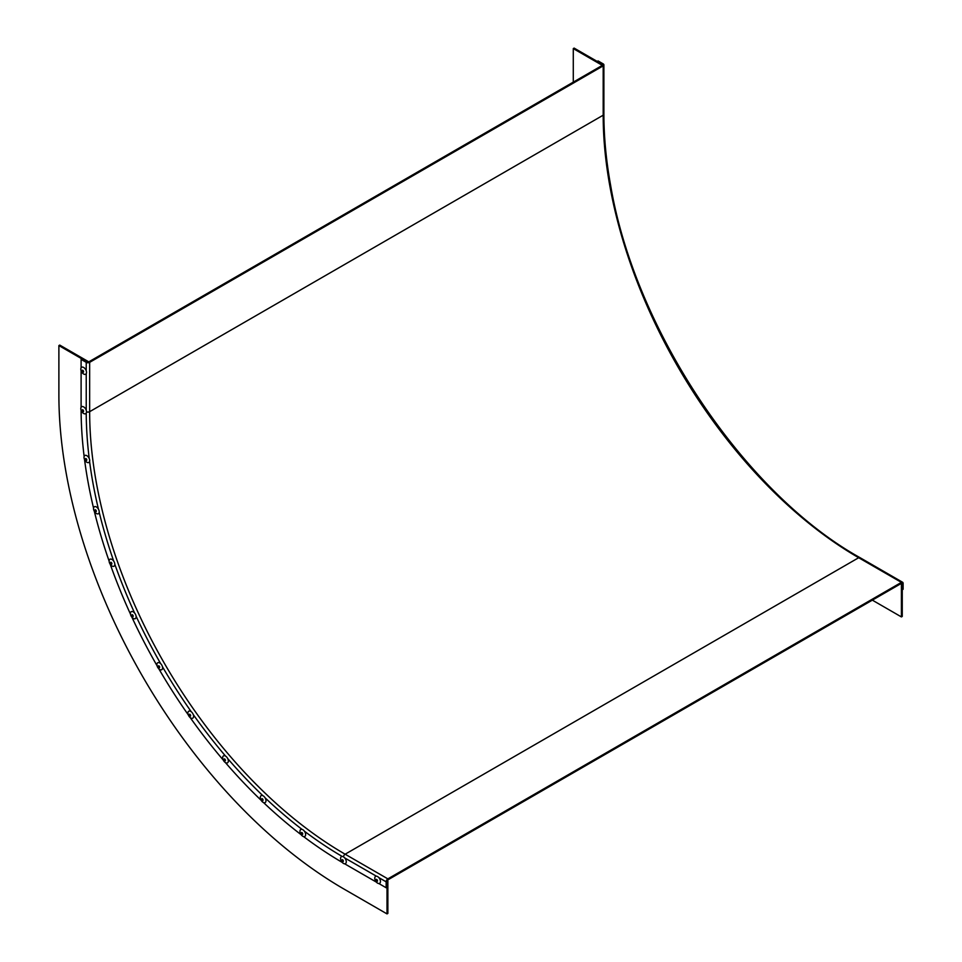<?xml version="1.0" encoding="UTF-8"?>
<svg xmlns="http://www.w3.org/2000/svg" width="962" height="962" viewBox="0 0 962 962"><rect width="100%" height="100%" fill="white"/><g stroke="black" fill="none" stroke-linecap="round" stroke-linejoin="round"><path stroke-width="1.44" d="M601.478 65.861L601.478 64.875L602.332 64.382L602.332 65.368A1.202 0.697 0 0 0 602.332 64.382L597.21 61.424L598.063 60.931L603.186 63.889A2.417 1.395 180 0 1 603.895 64.875A2.417 1.395 180 0 1 603.186 65.861L89.646 362.349A2.417 1.395 180 0 1 86.231 362.349L81.109 359.391L81.962 358.898L87.085 361.856A1.202 0.697 0 0 0 88.793 361.856L602.332 65.368L602.332 64.382L574.134 48.1L573.28 48.593L573.28 82.143M81.109 407.311L81.109 370.671M81.109 367.845L81.109 359.391M342.195 862.373A370.983 214.189 60 0 1 303.607 836.591A4.016 2.321 -120 0 0 305.519 833.597A4.016 2.321 -120 0 0 301.972 829.364A4.016 2.321 -120 0 0 300.264 833.008A4.016 2.321 -120 0 0 301.503 835.148A4.016 2.321 -120 0 0 303.607 836.591M301.178 834.739A370.983 214.189 60 0 1 263.54 802.573M261.195 800.336A370.983 214.189 60 0 1 225.433 762.589M223.232 760.028A370.983 214.189 60 0 1 190.235 717.628M188.239 714.802A370.983 214.189 60 0 1 158.814 668.782M157.071 665.764A370.983 214.189 60 0 1 131.926 617.267M130.483 614.129A370.983 214.189 60 0 1 110.257 564.345M109.139 561.159A370.983 214.189 60 0 1 94.324 511.315M93.567 508.176A370.983 214.189 60 0 1 84.524 459.499M84.139 456.457A370.983 214.189 60 0 1 81.109 410.149M902.26 589.778L903.114 589.285L903.114 583.369A2.417 1.395 120 0 0 902.609 582.263A2.417 1.395 120 0 0 901.406 582.383L387.866 878.871A2.417 1.395 120 0 0 386.147 881.829L386.147 887.758L387.013 887.265L387.013 881.336A1.202 0.697 -60 0 1 387.866 879.857L901.406 583.369A1.202 0.697 -60 0 1 902.26 583.862L902.26 589.778M344.649 863.792L376.382 882.118M378.836 883.525L386.147 887.758M87.939 362.061L87.939 361.363L87.085 361.856L58.886 345.574L58.886 394.913A403.607 233.032 -120 0 0 344.288 889.237L387.013 913.9L387.866 913.407L387.866 880.843L387.253 880.495M87.939 361.363L59.74 345.081L58.886 345.574M387.013 913.9L387.013 881.336L387.866 880.843M872.354 600.144L901.406 616.919L902.26 616.426L902.26 583.862L900.552 583.862M901.406 616.919L901.406 584.355M601.478 64.875L573.28 48.593M376.178 879.412L376.178 879.412A1.106 0.637 -120 0 0 377.284 881.324L377.284 881.324A1.106 0.637 -120 0 0 376.178 879.412L376.178 879.412M375.601 876.382A4.016 2.321 -120 0 0 375.084 879.893A4.016 2.321 -120 0 0 376.31 882.034A4.016 2.321 -120 0 0 379.617 883.344A4.016 2.321 -120 0 0 379.617 878.703A4.016 2.321 -120 0 0 375.601 876.382M82.564 409.716A1.106 0.637 -120 0 0 83.345 411.664A1.106 0.637 -120 0 0 82.564 409.716M82.852 406.589A4.016 2.321 -120 0 0 81.133 410.245A4.016 2.321 -120 0 0 82.371 412.373A4.016 2.321 -120 0 0 84.488 413.816A4.016 2.321 -120 0 0 86.388 410.834A4.016 2.321 -120 0 0 82.852 406.589M82.01 370.791A1.106 0.637 -120 0 0 83.574 371.693A1.106 0.637 -120 0 0 82.01 370.791M80.82 369.095A4.016 2.321 -120 0 0 81.133 370.779A4.016 2.321 -120 0 0 82.371 372.907A4.016 2.321 -120 0 0 86.508 372.378A4.016 2.321 -120 0 0 83.67 367.46A4.016 2.321 -120 0 0 80.82 369.095M342.328 859.643A1.106 0.637 -120 0 0 343.109 861.591A1.106 0.637 -120 0 0 342.328 859.643M342.616 856.517A4.016 2.321 -120 0 0 340.897 860.16A4.016 2.321 -120 0 0 342.135 862.301A4.016 2.321 -120 0 0 344.24 863.744A4.016 2.321 -120 0 0 346.152 860.749A4.016 2.321 -120 0 0 342.616 856.517M301.695 832.479A1.106 0.637 -120 0 0 302.465 834.439A1.106 0.637 -120 0 0 301.695 832.479M262.061 798.616A1.106 0.637 -120 0 0 262.83 800.564A1.106 0.637 -120 0 0 262.061 798.616M262.337 795.49A4.016 2.321 -120 0 0 260.63 799.133A4.016 2.321 -120 0 0 261.856 801.274A4.016 2.321 -120 0 0 263.973 802.717A4.016 2.321 -120 0 0 265.873 799.735A4.016 2.321 -120 0 0 262.337 795.49M224.399 758.862A1.106 0.637 -120 0 0 225.18 760.81A1.106 0.637 -120 0 0 224.399 758.862M224.687 755.735A4.016 2.321 -120 0 0 222.968 759.379A4.016 2.321 -120 0 0 224.206 761.519A4.016 2.321 -120 0 0 226.31 762.962A4.016 2.321 -120 0 0 228.222 759.98A4.016 2.321 -120 0 0 224.687 755.735M189.646 714.201A1.106 0.637 -120 0 0 190.416 716.149A1.106 0.637 -120 0 0 189.646 714.201M189.923 711.074A4.016 2.321 -120 0 0 188.215 714.73A4.016 2.321 -120 0 0 189.454 716.858A4.016 2.321 -120 0 0 191.558 718.301A4.016 2.321 -120 0 0 193.47 715.319A4.016 2.321 -120 0 0 189.923 711.074M158.646 665.74A1.106 0.637 -120 0 0 159.427 667.688A1.106 0.637 -120 0 0 158.646 665.74M158.934 662.614A4.016 2.321 -120 0 0 157.215 666.257A4.016 2.321 -120 0 0 158.453 668.398A4.016 2.321 -120 0 0 160.57 669.841A4.016 2.321 -120 0 0 162.47 666.858A4.016 2.321 -120 0 0 158.934 662.614M132.179 614.658A1.106 0.637 -120 0 0 132.948 616.618A1.106 0.637 -120 0 0 132.179 614.658M132.455 611.543A4.016 2.321 -120 0 0 130.748 615.187A4.016 2.321 -120 0 0 131.986 617.327A4.016 2.321 -120 0 0 134.091 618.77A4.016 2.321 -120 0 0 136.003 615.776A4.016 2.321 -120 0 0 132.455 611.543M110.883 562.241A1.106 0.637 -120 0 0 111.652 564.189A1.106 0.637 -120 0 0 110.883 562.241M111.159 559.114A4.016 2.321 -120 0 0 109.452 562.758A4.016 2.321 -120 0 0 110.678 564.898A4.016 2.321 -120 0 0 112.794 566.341A4.016 2.321 -120 0 0 114.694 563.347A4.016 2.321 -120 0 0 111.159 559.114M95.274 509.74A1.106 0.637 -120 0 0 96.056 511.7A1.106 0.637 -120 0 0 95.274 509.74M95.563 506.625A4.016 2.321 -120 0 0 93.855 510.269A4.016 2.321 -120 0 0 95.082 512.409A4.016 2.321 -120 0 0 97.198 513.852A4.016 2.321 -120 0 0 99.098 510.858A4.016 2.321 -120 0 0 95.563 506.625M85.762 458.489A1.106 0.637 -120 0 0 86.544 460.437A1.106 0.637 -120 0 0 85.762 458.489M86.051 455.363A4.016 2.321 -120 0 0 84.331 459.006A4.016 2.321 -120 0 0 85.57 461.147A4.016 2.321 -120 0 0 87.686 462.59A4.016 2.321 -120 0 0 89.586 459.608A4.016 2.321 -120 0 0 86.051 455.363M603.186 65.861L603.186 115.199A361.315 208.61 60 0 0 858.681 557.719A2.417 1.395 120 0 1 859.884 557.599C744.311 493.241 634.956 330.002 610.617 185.305C606.144 160.594 603.908 136.893 603.895 114.201A2.417 1.395 180 0 1 603.186 115.199L89.646 411.688A2.417 1.395 180 0 1 86.508 411.82M901.406 582.383L858.681 557.719L345.142 854.208A361.315 208.61 60 0 1 89.646 411.688L89.646 362.349M86.231 410.269L86.231 373.629M86.231 370.803L86.231 362.349M387.866 878.871L345.142 854.208A2.417 1.395 120 0 0 343.446 856.853M342.207 856.457A363.732 210.005 60 0 1 304.401 831.192M301.996 829.364A363.732 210.005 60 0 1 265.115 797.847M262.794 795.634A363.732 210.005 60 0 1 227.754 758.645M225.577 756.12A363.732 210.005 60 0 1 193.242 714.562M191.27 711.772A363.732 210.005 60 0 1 162.422 666.678M160.702 663.684A363.732 210.005 60 0 1 136.075 616.161M134.632 613.059A363.732 210.005 60 0 1 114.815 564.273M113.708 561.123A363.732 210.005 60 0 1 99.194 512.289M98.449 509.175A363.732 210.005 60 0 1 89.586 461.471M89.213 458.477A363.732 210.005 60 0 1 86.231 413.095M344.649 857.876L376.382 876.19M378.836 877.609L386.147 881.829M603.895 114.201L603.895 64.875M859.884 557.599L902.609 582.263M375.084 879.893A6.734 6.734 0 0 0 376.31 882.034M81.133 410.245A6.734 6.734 0 0 0 82.371 412.373M81.133 370.779A6.734 6.734 0 0 0 82.371 372.907M340.897 860.16A6.734 6.734 0 0 0 342.135 862.301M300.264 833.008A6.734 6.734 0 0 0 301.503 835.148M260.63 799.133A6.734 6.734 0 0 0 261.856 801.274M222.968 759.379A6.734 6.734 0 0 0 224.206 761.519M188.215 714.73A6.734 6.734 0 0 0 189.454 716.858M157.215 666.257A6.734 6.734 0 0 0 158.453 668.398M130.748 615.187A6.734 6.734 0 0 0 131.986 617.327M109.452 562.758A6.734 6.734 0 0 0 110.678 564.898M93.855 510.269A6.734 6.734 0 0 0 95.082 512.409M84.331 459.006A6.734 6.734 0 0 0 85.57 461.147"/></g></svg>
